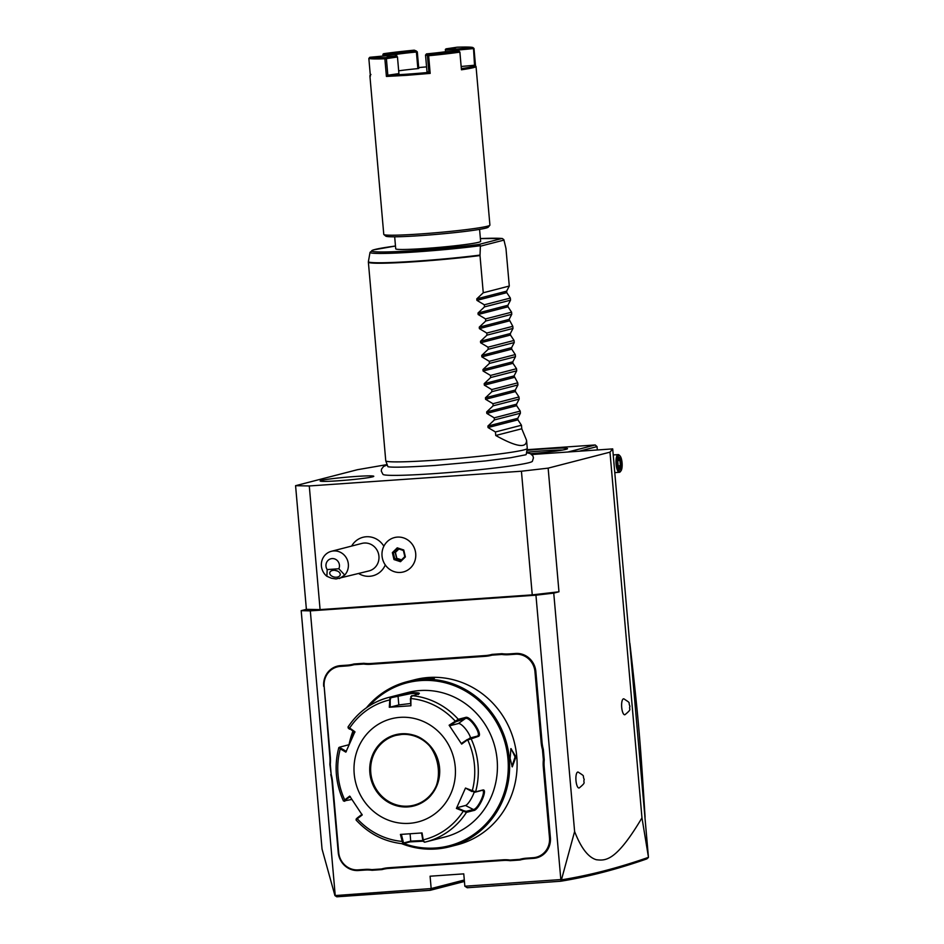 <?xml version="1.0" encoding="UTF-8"?>
<svg xmlns="http://www.w3.org/2000/svg" width="944" height="944" viewBox="0 0 944 944"><rect width="100%" height="100%" fill="white"/><g stroke="black" fill="none" stroke-linecap="round" stroke-linejoin="round"><path stroke-width="1.42" d="M387.123 464.578L357.398 469.711L295.578 485.688L309.278 485.959L521.43 471.221L548.145 468.141L609.977 452.164L612.703 448.896L531.791 454.524M526.516 452.742L530.386 453.616L532.876 455.869L533.454 457.793L532.357 461.345A75.072 4.106 175 0 1 434.724 473.593A75.072 4.106 175 0 1 382.993 474.419L381.293 471.103L381.529 469.109L383.583 466.466L387.252 464.92M338.754 480.756A26.916 1.475 175 0 1 320.181 481.027A26.916 1.475 175 0 1 355.192 476.508A26.916 1.475 175 0 1 373.777 476.331A26.916 1.475 175 0 1 338.754 480.756M464.436 881.46L430.193 890.31L431.172 888.564L334.931 895.585L322.046 849.069L301.183 610.674L310.316 610.862L535.944 595.18L560.83 879.56L561.432 879.843L574.613 831.522C581.008 847.983 588.242 857.388 596.325 859.724C605.623 860.822 616.054 861.483 641.967 817.846L648.41 856.916L612.703 448.896M641.967 817.846L609.977 452.164M574.613 831.522L553.75 593.127L558.966 591.782L548.145 468.141M624.987 714.691A7.989 2.478 -94 0 1 621.707 707.422A7.989 2.478 -94 0 1 623.89 698.855C631.914 704.094 627.713 701.427 629.943 706.242C628.539 710.207 632.681 708.33 624.987 714.691M579.262 787.921A7.989 2.478 -94 0 1 575.982 780.653A7.989 2.478 -94 0 1 578.153 772.086C586.177 777.313 581.988 774.658 584.218 779.473C582.814 783.426 586.944 781.549 579.262 787.921M558.966 591.782L532.251 594.873L521.43 471.221M301.183 610.674L306.387 609.328L320.087 609.612L309.278 485.959M320.087 609.612L532.251 594.873M358.755 573.574A19.871 18.856 -104.5 0 0 385.282 564.949M383.866 546.222A19.871 18.856 -104.5 0 0 351.64 546.069M306.387 609.328L295.578 485.688M535.944 595.18L553.75 593.127M464.306 880.009L431.172 888.564L430.086 876.209L463.764 873.861L464.849 886.227L467.233 887.738L560.63 881.248L561.35 879.891M560.83 879.56L464.849 886.227M335.203 895.231L310.316 610.862M324.158 686.347L329.881 757.029A36.58 34.716 -104.5 0 1 329.834 764.215L331.191 774.54A37.288 35.388 75.5 0 1 332.5 781.703L338.684 852.385A18.821 17.865 -104.5 0 0 358.165 869.872L364.939 869.4A37.288 35.388 75.5 0 1 371.865 869.625L381.636 868.952A37.288 35.388 75.5 0 1 388.444 867.76L503.01 859.807A37.288 35.388 75.5 0 1 509.937 860.031L519.707 859.359A37.288 35.388 75.5 0 1 526.516 858.179L533.277 857.707A18.821 17.865 -104.5 0 0 549.491 837.741L543.307 767.059A37.288 35.388 75.5 0 1 543.355 759.802L542.458 749.56A37.288 35.388 75.5 0 1 541.148 742.397L534.965 671.703A18.821 17.865 -104.5 0 0 515.483 654.227L508.71 654.699A37.288 35.388 75.5 0 1 501.783 654.463L492.013 655.148A37.288 35.388 75.5 0 1 485.204 656.328L370.638 664.281A37.288 35.388 75.5 0 1 363.711 664.057L353.941 664.729A37.288 35.388 75.5 0 1 347.132 665.921L340.359 666.393A18.821 17.865 -104.5 0 0 324.158 686.347L330.341 757.041A37.288 35.388 75.5 0 1 330.294 764.286L331.191 774.54M323.698 686.347A19.529 18.538 75.5 0 1 340.524 665.626L347.286 665.154A36.58 34.716 -104.5 0 0 354.024 663.974L353.941 664.729M485.204 656.328L485.358 655.561L370.791 663.526A36.58 34.716 -104.5 0 1 363.936 663.29L354.024 663.974M485.358 655.561A36.58 34.716 -104.5 0 0 492.095 654.381L492.013 655.148M515.483 654.227L515.636 653.46L508.863 653.932A36.58 34.716 -104.5 0 1 501.996 653.696L492.095 654.381M515.636 653.46A19.529 18.538 75.5 0 1 535.862 671.609L542.045 742.291A36.58 34.716 -104.5 0 0 543.343 749.383L542.458 749.56M549.491 837.741L550.387 837.635L544.192 766.953A36.58 34.716 -104.5 0 1 544.251 759.767L543.343 749.383M550.387 837.635A19.529 18.538 75.5 0 1 533.561 858.356L526.787 858.828A36.58 34.716 -104.5 0 0 520.05 860.008L519.707 859.359M388.444 867.76L388.716 868.421L503.282 860.456A36.58 34.716 -104.5 0 1 510.149 860.692L520.05 860.008M388.716 868.421A36.58 34.716 -104.5 0 0 381.978 869.601L381.636 868.952M358.165 869.872L358.449 870.521L365.21 870.049A36.58 34.716 -104.5 0 1 372.078 870.285L381.978 869.601M358.449 870.521A19.529 18.538 75.5 0 1 338.223 852.373L332.04 781.691A36.58 34.716 -104.5 0 0 330.742 774.599M334.978 895.62L336.784 896.8L430.193 890.31M648.351 857.388C618.391 867.878 589.41 875.359 561.432 879.843M648.422 857.482L646.805 858.91C616.916 869.341 588.195 876.787 560.63 881.248M363.936 663.29L363.711 664.057M501.996 653.696L501.783 654.463M544.251 759.767L543.355 759.802M510.149 860.692L509.937 860.031M372.078 870.285L371.865 869.625M401.566 843.629A85.231 80.877 -104.5 0 0 435.892 848.986A85.231 80.877 -104.5 0 0 449.792 846.733L457.274 844.797A85.231 80.877 -104.5 0 0 515.825 749.3A85.231 80.877 -104.5 0 0 428.541 677.485A85.231 80.877 -104.5 0 0 414.628 679.751L407.147 681.686A85.231 80.877 -104.5 0 0 366.461 707.752M436.706 848.774C450.441 846.851 452.388 846.355 442.559 847.264M449.792 846.733A85.231 80.877 -104.5 0 0 508.344 751.235A85.231 80.877 -104.5 0 0 421.048 679.42A85.231 80.877 -104.5 0 0 407.147 681.686M421.862 679.208C412.032 680.128 413.991 679.621 427.726 677.698L434.429 678.181L415.218 679.798M510.102 758.386L510.94 748.616L515.967 756.864L512.285 766.87L510.102 758.386M352.903 731.211A85.231 80.877 -104.5 0 0 349.02 744.722L349.115 744.663M421.449 679.243L432.907 678.547M403.678 843.511A84.169 79.874 -104.5 0 0 435.467 848.007A84.169 79.874 -104.5 0 0 507.955 758.74A84.169 79.874 -104.5 0 0 420.823 680.565A84.169 79.874 -104.5 0 0 369.139 705.959M353.563 731.6A84.169 79.874 -104.5 0 0 350.436 741.689M458.206 720.39L458.3 719.316A74.576 70.776 75.5 0 0 411.761 695.622L410.864 698.536A71.945 68.275 75.5 0 1 455.232 721.122L455.704 721.782L465.392 718.526C469.935 716.331 482.419 735.164 477.098 736.178L469.911 738.043L461.651 744.096L449.12 725.216L458.3 719.316L465.486 717.464C470.242 715.092 483.753 735.447 478.089 736.473L467.752 740.002A71.945 68.275 75.5 0 1 472.212 791.037L474.655 792.287L481.841 790.435C487.139 789.113 478.101 809.456 473.345 809.492L466.159 811.344L466.442 812.383L456.4 808.442L465.486 788.051L475.587 791.863L482.773 790.01C488.39 788.523 478.62 810.507 473.628 810.53L466.442 812.383A74.576 70.776 75.5 0 1 425.945 841.883L445.072 836.95A74.576 70.776 -104.5 0 0 496.296 753.383A74.576 70.776 -104.5 0 0 419.915 690.548A74.576 70.776 -104.5 0 0 407.749 692.53L388.633 697.463A74.576 70.776 75.5 0 1 390.002 697.132L411.454 692.743C417.897 692.625 420.399 692.967 418.947 693.757L410.852 696.495L410.911 705.758L389.306 707.257L390.002 697.132L390.84 697.769L411.301 693.498C417.272 693.415 419.584 693.757 418.227 694.513M410.911 705.758L410.392 698.713M477.44 736.025L478.089 736.473M423.207 841.187L410.015 841.883L402.828 843.735L400.421 834.437L422.039 832.938L423.231 839.865A71.945 68.275 75.5 0 0 463.126 811.415L463.48 810.625L456.92 807.71L465.51 805.492A10.655 2.572 -63 0 0 474.148 792.276M466.159 811.344L463.48 810.625M421.555 832.927L422.723 839.676L424.588 842.225L423.443 841.493M422.723 839.676L423.75 841.576M422.924 840.538L410.723 841.128L403.536 842.98L401.353 834.331M351.864 799.462L343.486 801.019L350.33 796.653M344.678 801.314L345.492 800.347M348.289 728.213L348.147 726.963L354.932 731.753L345.846 752.144L340.277 748.863L338.99 747.495L339.828 747.117M343.486 801.019C335.604 783.673 334.046 765.867 338.813 747.624L338.99 747.495M402.522 841.08L401.625 841.364A71.945 68.275 75.5 0 1 357.257 818.767L362.213 814.979L349.693 796.099L344.737 799.898A71.945 68.275 75.5 0 1 340.277 748.863L340.937 748.226L339.923 747.07L349.103 744.698M389.306 707.257L390.226 707.15L390.179 700.118L389.258 700.035A71.945 68.275 75.5 0 0 349.363 728.473L354.861 732.367M348.43 728.013L349.433 729.169M390.179 700.118L390.84 697.769M390.226 707.15L398.816 704.932L410.416 703.528M409.354 823.333A53.277 50.551 -104.5 0 0 455.232 766.835A53.277 50.551 -104.5 0 0 400.079 717.357A53.277 50.551 -104.5 0 0 354.201 773.856A53.277 50.551 -104.5 0 0 409.354 823.333M449.12 725.216L449.757 725.771L455.704 721.782M449.757 725.771L458.336 723.552A10.655 3.162 -125.5 0 1 464.885 728.131A10.655 3.162 -125.5 0 1 470.584 737.866M467.41 739.435L461.463 743.424L461.651 744.096M465.486 788.051L471.976 791.568M456.4 808.442L456.92 807.71M403.536 842.98L402.71 843.747C384.479 841.812 368.939 833.918 356.089 820.029L356.218 818.932M362.036 814.306L357.198 818L356.289 820.041M357.198 818L356.384 818.967M346.365 751.424L340.937 748.226M395.925 735.388A36.049 34.208 -104.5 0 0 370.78 772.652A36.049 34.208 -104.5 0 0 408.091 806.141A36.049 34.208 -104.5 0 0 413.968 805.185A36.049 34.208 -104.5 0 0 438.712 764.805A36.049 34.208 -104.5 0 0 401.79 734.432A36.049 34.208 -104.5 0 0 395.914 735.388A36.049 34.208 -104.5 0 0 371.157 775.779A36.049 34.208 -104.5 0 0 408.068 806.141A36.049 34.208 -104.5 0 0 413.956 805.185C453.604 797.361 441.91 729.299 401.778 734.432L395.914 735.388M510.68 749.088L511.235 748.852L515.07 756.97L511.955 766.434M403.312 571.958A17.759 16.85 -104.5 0 0 403.324 571.958A17.759 16.85 -104.5 0 0 415.124 560.111A17.759 16.85 75.5 0 0 410.923 542.67A17.759 16.85 75.5 0 0 394.439 537.573A17.759 16.85 75.5 0 1 394.439 537.573L394.427 537.584A17.759 16.85 75.5 0 1 410.911 542.67A17.759 16.85 75.5 0 1 415.112 560.111A17.759 16.85 -104.5 0 1 403.312 571.97L403.324 571.958A17.759 16.85 -104.5 0 1 386.828 566.872A17.759 16.85 -104.5 0 1 382.627 549.432A17.759 16.85 75.5 0 1 394.427 537.584M400.527 560.842L400.504 561.704L405.377 556.913L403.749 549.986L397.235 547.839L392.362 552.629L393.99 559.556L400.504 561.704L404.823 556.641L403.371 550.47L397.648 548.582L393.329 552.818L394.769 558.954L400.516 560.842L404.823 556.618M405.377 556.913L403.407 550.482L397.601 548.582M393.99 559.556L396.81 558.305L401.53 559.851M392.362 552.629L395.17 552.346L396.61 558.47L401.342 560.028M397.235 547.839L397.648 548.582L397.235 547.839M398.899 549.007L395.418 552.405L396.81 558.305M398.651 548.924L395.418 552.405M327.179 569.574L326.895 576.288L331.474 578.247L336.076 578.955L369.01 570.919A14.207 13.476 -104.5 0 0 378.933 556.228A14.207 13.476 75.5 0 0 361.906 543.414L331.32 551.32A14.207 13.476 75.5 0 1 348.348 564.134A14.207 13.476 75.5 0 1 344.713 575.049L338.849 568.76A7.104 6.738 -104.5 0 0 327.91 560.524A7.104 6.738 -104.5 0 0 327.179 569.574L338.849 568.76M326.895 576.288A14.207 13.476 75.5 0 1 321.408 566.011A14.207 13.476 75.5 0 1 331.32 551.32M339.451 578.566L344.713 575.049M336.465 577.209A5.322 3.363 11.5 0 1 329.763 572.701A5.322 3.363 11.5 0 1 333.515 570.318A5.322 3.363 11.5 0 1 340.206 574.825A5.322 3.363 11.5 0 1 336.465 577.209M334.919 570.353L337.563 571.108M527.047 449.698L595.204 444.966L567.91 452.011M526.929 450.371A33.736 1.841 175 0 1 544.204 448.919A33.736 1.841 175 0 1 567.462 448.742A33.736 1.841 175 0 1 530.587 453.71M579.156 451.232L597.033 446.606L597.328 449.969M597.033 446.606L595.204 444.966M526.587 452.282A31.966 1.746 175 0 1 543.815 450.819A31.966 1.746 175 0 1 562.4 450.076M613.234 454.937L618.167 454.595A8.874 2.761 -94 0 0 616.078 464.153A8.874 2.761 86 0 0 619.406 472.307A8.874 2.761 86 0 0 620.267 471.764L620.963 470.867A7.989 2.478 86 0 0 622.072 462.761A7.989 2.478 -94 0 0 619.913 455.799A7.989 2.478 -94 0 0 617.187 464.023A7.989 2.478 86 0 0 620.963 470.867M618.167 454.595A8.874 2.761 -94 0 1 619.111 455.02L619.913 455.799M617.695 460.696L618.237 466.95L620.173 469.652L621.565 466.1L621.022 459.834L619.075 457.132L617.152 461.203M618.237 466.95L617.612 466.419M619.075 457.132L618.308 458.229L619.075 457.132M621.022 459.834L619.925 460.483L618.615 458.666M621.565 466.1L620.385 465.699L619.925 460.483L617.848 460.625M620.173 469.652L619.229 468.672M618.19 465.852L620.385 465.699L619.382 468.259M644.858 816.312L645.071 817.091A142.06 134.803 75.5 0 1 644.941 817.303M629.719 643.277A142.06 134.803 75.5 0 1 629.884 643.466L629.825 644.587M629.884 643.466C638.368 717.711 640.197 738.538 645.071 817.091M388.067 466.737A69.467 3.8 175 0 1 387.831 466.513L385.766 460.837A71.024 3.882 -5 0 0 434.818 460.2A71.024 3.882 -5 0 0 527.271 448.459A71.024 3.882 -5 0 0 527.271 448.4L526.563 440.305L521.772 428.765L521.466 425.237L517.902 419.832L517.772 418.334L520.415 413.212L520.227 411.1L516.663 405.696L516.533 404.197L519.176 399.088L518.988 396.976L515.424 391.571L515.294 390.073L517.937 384.951L517.749 382.839L514.055 375.936L516.698 370.827L516.521 368.715L512.958 363.31L512.828 361.812L515.471 356.69L515.282 354.578L511.719 349.174L511.589 347.675L514.232 342.566L514.043 340.454L510.48 335.049L510.35 333.551L512.993 328.429L512.804 326.317L509.111 319.414L511.754 314.305L511.577 312.193L508.014 306.788L507.884 305.29L510.527 300.168L510.338 298.056L506.775 292.652L506.645 291.153L509.288 286.044L505.96 248.378L503.848 239.646L502.302 238.502L480.39 238.584A66.812 3.658 175 0 1 501.948 238.49L478.82 244.472L480.402 245.711A68.523 3.752 175 0 1 408.103 252.426A68.523 3.752 175 0 1 370.036 252.331L373.128 249.959L395.489 246.018A66.812 3.658 175 0 0 386.285 251.93A66.812 3.658 175 0 0 478.82 244.472M527.271 448.459L526.221 454.406A69.467 3.8 175 0 1 526.02 454.666M526.563 440.305C526.61 448.577 516.333 446.972 495.742 435.491L495.435 431.963L488.036 427.549L487.906 426.051L494.373 419.938L494.196 417.838L486.809 413.413L486.679 411.914L493.146 405.814L492.957 403.702L485.57 399.288L485.44 397.79L491.907 391.677L491.718 389.577L484.331 385.152L484.201 383.653L490.668 377.553L490.491 375.441L483.092 371.027L482.962 369.529L489.429 363.416L489.252 361.316L481.865 356.891L481.735 355.392L488.201 349.292L488.013 347.18L480.626 342.766L480.496 341.268L486.962 335.155L486.774 333.055L479.387 328.63L479.257 327.131L485.723 321.031L485.535 318.919L478.148 314.505L478.018 313.007L484.484 306.894L484.307 304.794L476.921 300.369L476.779 298.87L483.257 292.77L480 255.564A71.024 3.882 175 0 1 417.437 261.547A71.024 3.882 175 0 1 368.372 262.125L385.754 460.778A71.024 3.882 -5 0 0 385.766 460.837M480.402 245.711L480 255.564M509.288 286.044L483.257 292.77M479.587 229.368L480.638 241.393A42.622 2.336 175 0 1 425.166 248.473A42.622 2.336 175 0 1 395.725 248.827L394.675 236.802M461.156 66.481L474.525 65.23A52.203 2.856 175 0 1 474.785 65.372L475.941 66.328A53.277 2.915 175 0 1 476.036 66.481L489.912 225.097A53.277 2.915 175 0 1 489.842 225.262L488.225 227.185A51.495 2.82 175 0 1 421.272 235.575A51.495 2.82 175 0 1 385.789 236.142L383.866 234.537A53.277 2.915 175 0 1 383.771 234.383L369.895 75.768A53.277 2.915 175 0 1 369.965 75.603L370.921 74.458M489.842 225.262A53.277 2.915 175 0 1 420.564 233.947A53.277 2.915 175 0 1 383.866 234.537M383.087 56.038L382.922 54.304L383.04 56.05M476.036 66.481A53.277 2.915 175 0 1 461.439 69.785L459.893 52.121A53.277 2.915 175 0 1 428.635 55.731L430.181 73.396L406.687 75.331L386.415 76.44L384.869 58.776A53.277 2.915 175 0 1 368.844 58.445L370.39 76.11A53.277 2.915 175 0 1 369.895 75.768M426.57 66.882A52.203 2.856 -5 0 0 418.676 67.579M475.528 65.986L473.994 48.474L472.85 47.519A52.203 2.856 -5 0 0 457.144 47.2L446.052 48.84A35.695 1.959 175 0 1 456.507 49.053L472.85 47.519M384.869 58.776L386.391 58.634L387.831 75.237L386.415 76.44M386.391 58.634L397.471 56.994L398.923 73.608L387.831 75.237A52.203 2.856 -5 0 0 428.895 72.393L426.983 71.65L425.532 55.047L428.635 55.731M430.181 73.396L428.895 72.381L427.431 55.79M369.8 57.289A52.203 2.856 -5 0 0 385.506 57.608L396.598 55.967A35.695 1.959 175 0 1 386.143 55.755L369.8 57.289L368.844 58.445M395.772 53.265A35.695 1.959 175 0 1 416.162 50.917L414.251 50.174A52.203 2.856 -5 0 0 383.618 53.714L395.772 53.265L396.633 54.304A34.621 1.9 175 0 1 416.398 52.014L417.307 51.873L418.758 68.475L417.862 68.617L416.398 52.014M382.922 54.304L383.618 53.714M398.687 70.824A34.621 1.9 175 0 1 417.862 68.617M474.785 65.372A52.203 2.856 175 0 1 461.345 68.641M445.556 51.719L445.403 50.008A34.621 1.9 175 0 1 455.551 50.209L456.082 49.666L456.813 51.177M455.551 50.209L455.633 51.212M445.521 51.731L445.403 50.008M474.525 65.23L473.487 48.014M459.893 52.121L459.032 51.094L446.878 51.542A35.695 1.959 175 0 1 426.487 53.891L428.399 54.622L427.986 55.224M428.399 54.622A52.203 2.856 -5 0 0 459.032 51.094M426.487 53.891L425.532 55.047M456.719 50.162L473.062 48.628M456.082 49.666L456.507 49.053M446.052 48.84L445.344 49.454M397.471 56.994L396.598 55.967M395.288 56.015L395.855 53.855M382.993 54.882L395.158 54.433M396.787 56.085L396.633 54.304M416.811 51.436L416.162 50.917M510.338 298.056L484.307 304.794M510.527 300.168L484.484 306.894M511.577 312.193L485.535 318.919M511.754 314.305L485.723 321.031M512.804 326.317L486.774 333.055M512.993 328.429L486.962 335.155M514.043 340.454L488.013 347.18M514.232 342.566L488.201 349.292M515.282 354.578L489.252 361.316M515.471 356.69L489.429 363.416M516.521 368.715L490.491 375.441M516.698 370.827L490.668 377.553M517.749 382.839L491.718 389.577M517.937 384.951L491.907 391.677M518.988 396.976L492.957 403.702M519.176 399.088L493.146 405.814M520.227 411.1L494.196 417.838M520.415 413.212L494.373 419.938M521.466 425.237L495.435 431.963M495.742 435.491L521.772 428.765M340.359 666.393L340.524 665.626M347.132 665.921L347.286 665.154M370.638 664.281L370.791 663.526M508.71 654.699L508.863 653.932M534.965 671.703L535.862 671.609M541.148 742.397L542.045 742.291M543.307 767.059L544.192 766.953M533.277 857.707L533.561 858.356M526.516 858.179L526.787 858.828M503.01 859.807L503.282 860.456M364.939 869.4L365.21 870.049M427.726 677.698L427.573 678.465M425.945 841.883A74.576 70.776 75.5 0 1 424.588 842.225L425.945 841.883M469.911 738.043L470.903 738.326A74.576 70.776 75.5 0 1 475.587 791.863L474.655 792.287M465.486 717.464L465.392 718.526L458.336 723.552M473.628 810.53L473.345 809.492L465.51 805.492M410.015 841.883L410.723 841.128L410.085 833.776M348.147 726.963A74.576 70.776 75.5 0 1 388.633 697.463C371.523 702.112 357.977 711.977 347.982 727.069M397.188 695.28L398.026 695.917L398.816 704.932M411.454 692.743L411.301 693.498M407.914 806.908A36.757 34.881 -104.5 0 0 439.574 767.92A36.757 34.881 -104.5 0 0 401.519 733.783A36.757 34.881 -104.5 0 0 369.859 772.758A36.757 34.881 -104.5 0 0 407.914 806.908M515.967 756.864L515.07 756.97M368.372 262.125L368.396 261.606A70.965 3.882 -5 0 0 406.321 261.795A70.965 3.882 -5 0 0 479.989 255.092M480.449 246.172L503.99 240.095M476.779 298.87L506.645 291.153M476.921 300.369L506.775 292.652M478.018 313.007L507.884 305.29M478.148 314.505L508.014 306.788M479.257 327.131L509.111 319.414M479.387 328.63L509.253 320.913M480.496 341.268L510.35 333.551M480.626 342.766L510.48 335.049M481.735 355.392L511.589 347.675M481.865 356.891L511.719 349.174M482.962 369.529L512.828 361.812M483.092 371.027L512.958 363.31M484.201 383.653L514.055 375.936M484.331 385.152L514.197 377.435M485.44 397.79L515.294 390.073M485.57 399.288L515.424 391.571M486.679 411.914L516.533 404.197M486.809 413.413L516.663 405.696M487.906 426.051L517.772 418.334M488.036 427.549L517.902 419.832M338.931 747.518L339.875 747.082M614.78 472.625L619.406 472.307M617.742 460.837L618.261 466.773M619.004 457.675L617.73 460.932M618.214 466.619L619.96 469.05M388.196 466.796L387.972 466.714C392.02 467.61 407.737 467.197 435.149 465.463L485.7 460.92L510.61 457.734L525.914 454.748M368.396 261.606L370.036 252.331"/></g></svg>
